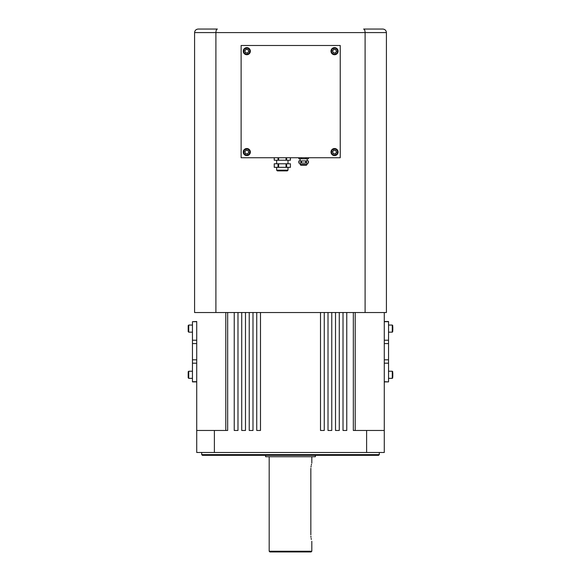 <?xml version="1.0" encoding="UTF-8"?>
<svg xmlns="http://www.w3.org/2000/svg" width="581" height="581" viewBox="0 0 581 581"><rect width="100%" height="100%" fill="white"/><g stroke="black" fill="none" stroke-linecap="round" stroke-linejoin="round"><path stroke-width="0.87" d="M388.544 381.702L388.544 321.504L384.281 321.504L384.281 381.891L388.544 381.891L384.281 381.702M392.807 326.573L392.807 330.64M392.807 372.755L392.807 376.822M196.719 381.891L192.456 381.891L192.456 343.574L196.719 343.574L196.719 381.702L192.456 381.702M192.456 343.574L192.456 340.219L196.719 340.219L196.719 343.574M196.719 340.219L196.719 321.7L192.456 321.7L192.456 340.219M192.456 321.7L196.719 321.504M188.193 377.81L188.193 371.767L188.723 371.237L188.723 378.34L188.193 377.81M188.193 373.765L188.193 372.741M192.456 371.237L188.723 371.237M188.193 331.628L188.193 325.592L188.723 325.055L188.723 332.165L188.193 331.628M188.193 329.638L188.193 326.558M192.456 325.055L188.723 325.055M384.281 312.527L384.281 452.483L214.389 452.483L214.389 430.463L227.665 430.463L227.665 312.527M353.335 312.527L353.335 430.463L366.611 430.463L366.611 452.483M346.77 312.527L346.77 430.463L343.015 430.463L343.015 312.527M339.268 312.527L339.268 430.463L335.513 430.463L335.513 312.527M331.766 312.527L331.766 430.463L328.011 430.463L328.011 312.527M324.263 312.527L324.263 430.463L320.509 430.463L320.509 312.527M260.491 312.527L260.491 430.463L256.737 430.463L256.737 312.527M252.989 312.527L252.989 430.463L249.234 430.463L249.234 312.527M245.487 312.527L245.487 430.463L241.732 430.463L241.732 312.527M237.985 312.527L237.985 430.463L234.23 430.463L234.23 312.527M192.456 363.183L196.719 363.183L196.719 452.483L214.389 452.483M366.611 430.463L384.281 430.463M196.719 430.463L214.389 430.463M225.791 430.463L225.791 312.527M355.209 312.527L355.209 430.463M379.306 454.618L378.594 455.33L202.406 455.33L201.694 454.618L379.306 454.618L379.306 452.483M315.367 455.33L315.367 456.746L265.633 456.746L265.633 455.33M311.815 551.238L311.104 551.95L269.896 551.95L269.185 551.238L311.815 551.238L311.808 541.289M310.835 534.898C311.903 543.148 311.903 543.148 310.835 534.898L310.835 469.535C311.903 461.285 311.903 461.285 310.835 469.535L310.871 468.293M311.815 463.144L311.815 456.746M311.51 464.234L311.329 465.018M311.14 465.977L310.98 467.073M310.871 536.212L310.98 537.352M311.14 538.456L311.329 539.415M336.225 50.591A1.779 1.779 0 0 0 333.203 50.017A1.779 1.779 0 0 0 334.22 52.922A1.779 1.779 0 0 0 336.225 50.591M335.883 49.617L336.566 51.556L335.23 53.111L333.211 52.726L332.535 50.794L333.872 49.24L335.883 49.617M338.04 51.832A3.551 3.551 0 0 1 332.23 53.866A3.551 3.551 0 0 1 333.378 47.824A3.551 3.551 0 0 1 338.04 51.832M336.225 151.474A1.779 1.779 0 0 0 333.203 150.9A1.779 1.779 0 0 0 334.22 153.805A1.779 1.779 0 0 0 336.225 151.474M335.883 150.508L336.566 152.44L335.23 153.994L333.211 153.616L332.535 151.677L333.872 150.123L335.883 150.508M338.04 152.723A3.551 3.551 0 0 1 332.23 154.749A3.551 3.551 0 0 1 333.378 148.707A3.551 3.551 0 0 1 338.04 152.723M382.857 29.05C385 29.275 386.183 30.459 386.416 32.601L365.1 32.601C365.006 30.459 364.512 29.275 363.626 29.05L382.857 29.05C385 29.275 386.183 30.459 386.416 32.601L386.416 312.527L365.1 312.527L365.1 32.601L215.9 32.601L215.9 312.527L365.1 312.527M215.9 312.527L194.584 312.527L194.584 32.601C194.817 30.459 196 29.275 198.143 29.05L217.374 29.05C216.488 29.275 215.994 30.459 215.9 32.601L194.584 32.601C194.817 30.459 196 29.275 198.143 29.05M248.486 151.474A1.779 1.779 0 0 0 245.458 150.9A1.779 1.779 0 0 0 246.475 153.805A1.779 1.779 0 0 0 248.486 151.474M248.145 150.508L248.821 152.44L247.484 153.994L245.472 153.616L244.79 151.677L246.126 150.123L248.145 150.508M250.295 152.723A3.551 3.551 0 0 1 244.492 154.749A3.551 3.551 0 0 1 245.632 148.707A3.551 3.551 0 0 1 250.295 152.723M286.636 163.784L286.636 167.335L290.42 167.335L290.42 163.784L274.239 163.784L274.334 167.335L278.023 167.335L278.023 163.784M278.64 163.784L278.64 167.335L286.019 167.335L286.019 163.784M278.64 167.335L278.023 167.335M286.636 167.335L286.019 167.335M286.636 157.741L286.636 160.233L290.42 160.233L290.326 157.741M286.636 160.233L286.019 160.233L286.019 157.741M278.64 157.741L278.64 160.233L286.019 160.233M278.64 160.233L278.023 160.233L278.023 157.741M274.334 157.741L274.239 160.233L278.023 160.233M276.643 163.784L276.643 160.233M276.643 170.175L277.355 170.887L287.305 170.887L288.016 170.175L276.643 170.175L276.643 167.335M241.122 45.492L241.122 157.741L340.234 157.741L340.234 45.492L241.122 45.492M248.486 50.591A1.779 1.779 0 0 0 245.458 50.017A1.779 1.779 0 0 0 246.475 52.922A1.779 1.779 0 0 0 248.486 50.591M248.145 49.617L248.821 51.556L247.484 53.111L245.472 52.726L244.79 50.794L246.126 49.24L248.145 49.617M250.295 51.832A3.551 3.551 0 0 1 244.492 53.866A3.551 3.551 0 0 1 245.632 47.824A3.551 3.551 0 0 1 250.295 51.832M306.31 160.937L306.31 163.072L308.453 163.072L308.453 160.937L298.83 160.937L298.925 163.072L300.98 163.072L300.98 160.937M301.59 160.937L301.59 163.072L305.693 163.072L305.693 160.937M301.59 163.072L300.98 163.072M306.31 163.072L305.693 163.072M306.31 157.741L306.31 158.809L308.453 158.809L308.358 157.741M306.31 158.809L305.693 158.809L305.693 157.741M301.59 157.741L301.59 158.809L305.693 158.809M301.59 158.809L300.98 158.809L300.98 157.741M298.925 157.741L298.83 158.809L300.98 158.809M300.094 160.937L300.094 158.809M305.773 165.2L307.196 164.496L300.094 164.496L300.094 163.072M306.485 165.2L300.798 165.2L300.094 164.496M388.544 321.7L384.281 321.7M388.544 340.219L384.281 340.219M388.544 343.574L384.281 343.574M388.544 359.821L384.281 359.821M388.544 363.183L384.281 363.183M388.544 332.165L392.277 332.165L392.277 325.055L392.807 325.592M388.544 378.34L392.277 378.34L392.277 371.237L392.807 371.767M192.456 359.821L196.719 359.821M337.517 51.738A3.021 3.021 0 0 0 333.552 48.325A3.021 3.021 0 0 0 332.579 53.459A3.021 3.021 0 0 0 337.517 51.738M337.517 152.621A3.021 3.021 0 0 0 333.552 149.208A3.021 3.021 0 0 0 332.579 154.35A3.021 3.021 0 0 0 337.517 152.621M249.772 152.621A3.021 3.021 0 0 0 245.807 149.208A3.021 3.021 0 0 0 244.841 154.35A3.021 3.021 0 0 0 249.772 152.621M249.772 51.738A3.021 3.021 0 0 0 245.807 48.325A3.021 3.021 0 0 0 244.841 53.459A3.021 3.021 0 0 0 249.772 51.738M388.544 325.055L392.277 325.055M392.277 332.165L392.807 331.628M388.544 371.237L392.277 371.237M392.277 378.34L392.807 377.81M192.456 378.34L188.723 378.34M192.456 332.165L188.723 332.165M201.694 454.618L201.694 452.483M269.185 551.238L269.185 456.746M274.239 167.335L274.239 163.784M290.42 167.335L290.42 163.784M288.016 163.784L288.016 160.233M274.239 160.233L274.239 157.741M290.42 160.233L290.42 157.741M288.016 170.175L288.016 167.335M298.83 163.072L298.83 160.937M308.453 163.072L308.453 160.937M307.196 160.937L307.196 158.809M298.83 158.809L298.83 157.741M308.453 158.809L308.453 157.741M307.196 164.496L307.196 163.072"/></g></svg>
